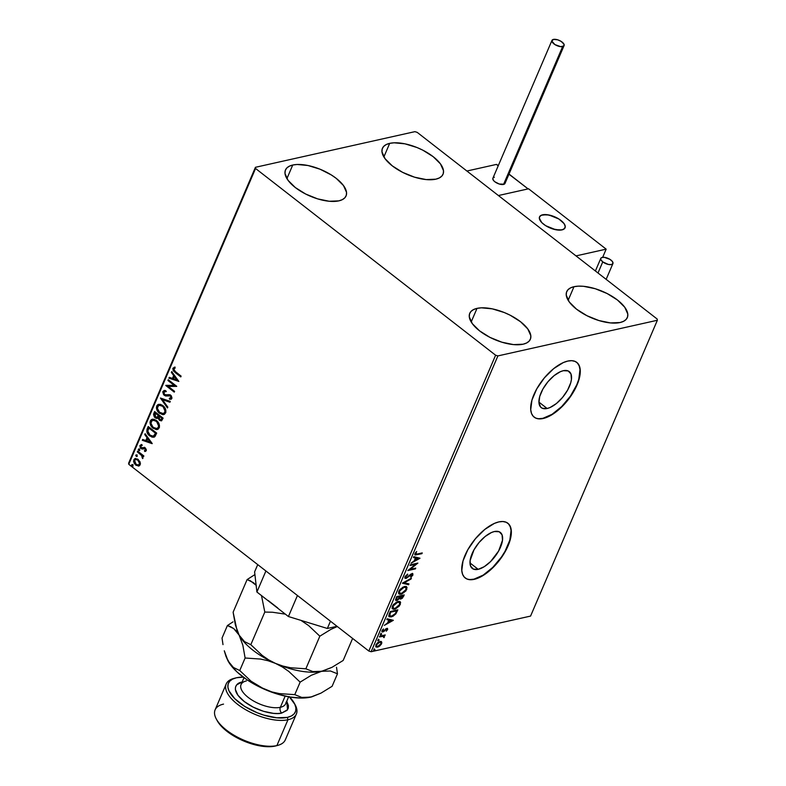 <?xml version="1.0" encoding="UTF-8"?>
<svg xmlns="http://www.w3.org/2000/svg" width="786" height="786" viewBox="0 0 786 786"><rect width="100%" height="100%" fill="white"/><g stroke="black" fill="none" stroke-linecap="round" stroke-linejoin="round"><path stroke-width="1.18" d="M547.135 408.494A22.833 10.611 -52.1 0 1 541.22 407.62A22.833 10.611 -52.1 0 1 543.578 387.871A22.833 10.611 -52.1 0 1 563.336 370.697L568.14 370.923L570.99 373.989L571.432 379.442L570.724 382.802L567.561 390.18L562.521 397.461L556.38 403.552L550.053 407.512L547.135 408.494L542.32 408.268L540.621 407.069L538.941 402.737L539.746 396.39L542.91 389.021L547.94 381.731L554.091 375.649L560.408 371.68L563.336 370.697A22.833 10.611 -52.1 0 1 569.251 371.582A22.833 10.611 -52.1 0 1 566.893 391.33A22.833 10.611 -52.1 0 1 547.135 408.494L538.911 402.098L547.135 408.494M478.202 569.329A22.833 10.611 -52.1 0 1 472.288 568.455A22.833 10.611 -52.1 0 1 474.636 548.707A22.833 10.611 -52.1 0 1 494.404 531.533L499.208 531.758L502.058 534.824L502.5 540.277L498.629 551.015L490.602 561.558L484.245 566.677L478.202 569.329L473.388 569.103L470.549 566.038L470.097 560.595L473.978 549.856L479.008 542.566L485.159 536.484L491.476 532.515L494.404 531.533A22.833 10.611 -52.1 0 1 500.318 532.417A22.833 10.611 -52.1 0 1 497.96 552.165A22.833 10.611 -52.1 0 1 478.202 569.329L469.979 562.933L478.202 569.329M465.115 577.907A34.692 16.133 127.9 0 0 473.987 579.154L474.233 579.341A34.692 16.133 -52.1 0 1 465.243 578.005A34.692 16.133 -52.1 0 1 468.82 547.989A34.692 16.133 -52.1 0 1 498.855 521.904L494.414 523.388L484.805 529.42L475.461 538.675L467.808 549.738L463.003 560.949L461.785 570.587L462.6 574.34L464.339 577.179L466.923 578.997L470.264 579.734L474.233 579.341L483.419 575.313L493.077 567.521L501.743 557.166L505.28 551.497L510.075 540.296L511.303 530.658L510.487 526.905L508.748 524.066L506.164 522.248L502.824 521.511L498.855 521.904A34.692 16.133 -52.1 0 1 507.844 523.23A34.692 16.133 -52.1 0 1 504.258 553.246A34.692 16.133 -52.1 0 1 474.233 579.341L473.987 579.154A34.692 16.133 127.9 0 0 503.944 553.187A34.692 16.133 127.9 0 0 507.717 523.132M534.048 417.071A34.692 16.133 127.9 0 0 542.93 418.319L543.165 418.506A34.692 16.133 -52.1 0 1 534.175 417.17A34.692 16.133 -52.1 0 1 537.762 387.154A34.692 16.133 -52.1 0 1 567.787 361.069L563.346 362.552L553.737 368.585L544.403 377.83L536.74 388.903L531.945 400.113L530.717 409.752L531.533 413.505L533.272 416.344L535.856 418.162L539.196 418.899L543.165 418.506L552.352 414.477L557.215 410.99L566.559 401.734L574.212 390.662L579.017 379.461L580.235 369.823L579.42 366.07L577.681 363.23L575.097 361.413L571.756 360.676L567.787 361.069A34.692 16.133 -52.1 0 1 576.777 362.395A34.692 16.133 -52.1 0 1 573.2 392.411A34.692 16.133 -52.1 0 1 543.165 418.506L542.93 418.319A34.692 16.133 127.9 0 0 572.876 392.352A34.692 16.133 127.9 0 0 576.649 362.297M573.986 286.703L568.16 300.291L573.986 286.703L578.417 286.153L583.576 286.31L595.208 288.708L607.116 293.532L617.491 300.036L624.752 307.247L627.788 314.046L627.542 316.974L626.137 319.421L623.603 321.297L620.056 322.535A32.963 14.325 -156.8 0 1 583.467 313.83A32.963 14.325 -156.8 0 1 566.726 291.635A32.963 14.325 -156.8 0 1 573.986 286.703A32.963 14.325 -156.8 0 1 610.575 295.408A32.963 14.325 -156.8 0 1 627.316 317.603A32.963 14.325 -156.8 0 1 620.056 322.535L610.467 322.918L598.834 320.521L586.926 315.697L576.551 309.193L569.29 301.991L566.254 295.182L566.49 292.264L567.905 289.818L570.43 287.931L573.986 286.703M292.736 165.031L286.91 178.628L292.736 165.031L297.167 164.48L307.984 165.512L319.99 169.186L331.348 174.964L336.241 178.373L343.502 185.575L346.538 192.383L346.292 195.301L344.887 197.748L342.352 199.634L338.805 200.872A32.963 14.325 -156.8 0 1 302.217 192.157A32.963 14.325 -156.8 0 1 285.475 169.963A32.963 14.325 -156.8 0 1 292.736 165.031A32.963 14.325 -156.8 0 1 329.324 173.745A32.963 14.325 -156.8 0 1 346.066 195.93A32.963 14.325 -156.8 0 1 338.805 200.872L329.216 201.255L317.583 198.858L305.675 194.034L295.3 187.53L288.04 180.318L285.004 173.519L285.239 170.591L286.654 168.145L289.179 166.268L292.736 165.031M389.699 143.357L383.873 156.945L389.699 143.357L394.14 142.806L404.957 143.828L416.963 147.513L422.839 150.185L433.204 156.699L440.465 163.901L443.5 170.709L443.265 173.627L441.85 176.074L439.325 177.95L435.768 179.188A32.963 14.325 -156.8 0 1 399.18 170.483A32.963 14.325 -156.8 0 1 382.438 148.289A32.963 14.325 -156.8 0 1 389.699 143.357A32.963 14.325 -156.8 0 1 426.287 152.062A32.963 14.325 -156.8 0 1 443.029 174.256A32.963 14.325 -156.8 0 1 435.768 179.188L426.189 179.581L414.546 177.174L402.638 172.36L392.263 165.846L385.012 158.644L381.976 151.836L382.212 148.918L383.617 146.471L386.152 144.595L389.699 143.357M477.014 308.377L471.187 321.965L477.014 308.377L481.454 307.827L492.272 308.849L504.278 312.533L510.153 315.206L520.529 321.72L527.779 328.921L530.815 335.73L530.579 338.648L529.165 341.095L526.64 342.971L523.093 344.209A32.963 14.325 -156.8 0 1 486.505 335.504A32.963 14.325 -156.8 0 1 469.753 313.309A32.963 14.325 -156.8 0 1 477.014 308.377A32.963 14.325 -156.8 0 1 513.602 317.082A32.963 14.325 -156.8 0 1 530.353 339.277A32.963 14.325 -156.8 0 1 523.093 344.209L513.504 344.602L501.871 342.195L489.953 337.381L479.578 330.867L472.327 323.665L469.291 316.856L469.527 313.938L470.942 311.492L473.467 309.615L477.014 308.377M495.612 355.213L368.821 651.034L128.776 464.31L255.558 168.489L495.612 355.213L497.902 355.911L657.361 320.266L530.57 616.086L371.12 651.732L497.902 355.911L657.361 320.266L657.224 319.077L417.179 132.353L414.88 131.655L255.43 167.3L128.639 463.121L128.776 464.31L368.821 651.034L371.12 651.732L530.57 616.086L657.361 320.266L657.224 319.077L417.179 132.353L414.88 131.655L255.43 167.3L255.558 168.489L495.612 355.213L497.902 355.911L371.12 651.732L368.821 651.034L495.612 355.213M138.297 466.078L140.213 464.791L140.085 461.903L137.629 459.053L134.622 458.778L133.551 461.274L134.318 463.475L136.066 465.332L139.417 465.764L140.448 463.367L138.198 459.446L135.202 458.552L133.797 459.8L135.772 465.115L138.808 466.019M137.658 451.115L137.324 451.891L141.853 455.742L142.865 458.405L142.62 455.998L143.533 456.715L143.858 455.939L137.658 451.115L137.324 451.891L141.49 455.291L142.6 458.562L142.62 455.998L143.533 456.715L143.858 455.939L137.658 451.115M145.459 451.351L144.742 451.469L146.393 449.906L145.41 448.04L140.979 447.43L140.635 446.261L141.814 445.485L141.431 444.591L139.908 445.534L140.173 447.627L142.07 449.052L144.968 448.727L145.538 449.936L144.408 450.604L144.742 451.469L146.265 450.663L145.272 447.932L141.293 447.755L140.704 446.035L141.814 445.485L141.401 444.532L139.908 445.534L140.999 448.56L144.968 448.727L145.489 450.123L144.408 450.604L144.742 451.469L145.675 451.311M147.208 428.832L146.844 431.828L148.623 434.933L152.209 437.222L154.93 436.574L156.699 433.106L148.21 426.503L147.208 428.832C146.363 431.76 147.198 434.118 149.694 435.906L153.712 437.271L154.714 436.78L156.699 433.106L148.21 426.503L147.208 428.832M154.616 411.55L153.525 414.409L154.341 416.993L156.286 418.388L157.996 417.906L159.401 420.255L161.611 420.746L163.105 418.152L154.616 411.55L153.751 413.564L155.147 417.808L157.102 418.407L157.996 417.906L159.401 420.255L161.297 420.864L163.105 418.152L154.616 411.55M160.413 398.021L167.467 407.973L167.831 407.128L162.437 399.681L169.923 402.236L170.287 401.4L160.413 398.021L167.467 407.973L167.831 407.128L162.437 399.681L169.923 402.236L170.287 401.4L160.413 398.021M167.929 380.493L174.246 385.405L165.777 385.513L174.256 392.116L174.59 391.349L168.263 386.427L176.742 386.319L168.263 379.717L167.929 380.493L168.548 379.943L167.929 380.493L174.246 385.405L165.846 385.346L174.256 392.116L174.59 391.349L168.263 386.427L176.742 386.319L168.263 379.717L167.929 380.493M174.659 367.17L172.861 368.3L173.47 370.363L175.475 372.358L173.293 368.202L175.052 372.456L180.78 376.916L181.114 376.14L174.187 370.638L173.686 369.106L175.14 368.064L174.659 367.17L172.861 368.3L173.254 370.796L180.78 376.916L181.114 376.14L175.465 371.749L173.735 368.968L175.14 368.064L174.286 367.239M178.844 381.426L171.741 371.601L171.377 372.436L173.657 375.59L172.448 378.41L169.285 377.329L168.921 378.174L178.844 381.426L171.741 371.601L171.377 372.436L173.657 375.59L172.448 378.41L169.285 377.329L168.921 378.174L178.844 381.426M167.33 394.827L164.657 394.621L163.822 392.096L165.915 391.625L165.758 390.662L164.048 390.524L162.781 391.988L163.576 394.631L165.6 395.997L170.326 395.928L171.043 397.539L169.295 398.276L169.56 399.288L171.417 399.023L171.967 397.962L171.26 395.761L169.914 394.71L165.846 395.034L164.382 394.366L163.901 391.949L165.915 391.625L165.758 390.662L164.736 390.485L162.928 391.477L164.264 390.495M162.8 405.547L160.354 404.318L157.868 404.603L156.709 405.979L156.424 408.032L158.782 412.66L162.859 414.664L164.5 414.261L165.826 412.385L165.836 410.184L164.746 407.659L162.8 405.547L158.654 404.309L156.709 405.979C156.139 409.025 157.082 411.471 159.529 413.308L163.694 414.576L165.659 412.856C166.2 409.811 165.247 407.374 162.8 405.547M156.394 420.49L153.948 419.272L151.462 419.557L150.303 420.932L150.008 422.976L152.376 427.613L156.453 429.608L158.094 429.215L159.42 427.338L159.43 425.138L158.34 422.603L156.394 420.49L152.248 419.252L150.303 420.932C149.733 423.978 150.676 426.425 153.123 428.252L157.288 429.52L159.253 427.81C159.794 424.754 158.841 422.318 156.394 420.49M152.219 443.54L145.115 433.715L144.752 434.56L147.031 437.704L145.823 440.533L142.659 439.443L142.295 440.288L152.17 443.668L145.115 433.715L144.752 434.56L147.031 437.704L145.823 440.533L142.659 439.443L142.295 440.288L152.219 443.54M139.309 449.13L138.267 449.553L139.289 450.624L139.535 449.356L138.326 449.228L138.758 450.417L139.741 450.329L139.309 449.13L138.326 449.228M136.764 455.065L135.732 455.487L136.754 456.558L137 455.291L135.781 455.153L136.214 456.352L137.196 456.253L136.764 455.065L135.781 455.153M132.628 464.723L131.586 465.155L132.608 466.216L132.854 464.948L131.635 464.821L132.068 466.01L133.05 465.921L132.628 464.723L131.635 464.821M379.294 645.591L377.015 646.78L377.506 647.163L379.785 645.974L379.373 645.65L379.785 645.974L381.583 643.685L381.082 641.425L381.583 643.685L381.564 641.808L380.188 641.445L377.761 642.594L376.032 644.628L375.924 646.888L378.597 646.76L381.259 644.323L381.839 642.801L381.406 641.661M379.736 636.179L379.402 636.945L383.411 636.277L383.99 637.672L384.099 635.894L385.248 634.941L379.736 636.179L379.402 636.945L383.096 636.228L383.99 637.672L384.099 635.894L385.248 634.941L379.736 636.179M386.457 629.389L386.938 629.763L386.211 631.227L387.704 629.399L387.292 628.378L382.9 631.217L383.421 628.938L381.917 630.883L382.369 632.003L386.515 629.183L386.997 629.596L386.211 631.227L387.636 629.566L387.007 629.468M389.286 613.895L388.775 615.919L389.325 616.794L392.853 616.381L395.879 613.846L397.824 609.877L390.278 611.557L389.286 613.895L389.208 616.715L391.31 616.922L395.879 613.846L397.824 609.877L390.278 611.557L389.286 613.895M396.694 596.613L395.564 599.787L396.95 600.514L399.563 598.5L400.536 599.119L402.373 598.205L404.23 594.923L396.694 596.613L395.879 600.386L396.95 600.514L399.563 598.5L400.762 599.079L404.23 594.923L396.694 596.613M402.491 583.074L408.592 584.745L408.956 583.9L404.279 582.74L411.049 579.017L411.412 578.172L402.432 583.202L408.592 584.745L408.956 583.9L404.279 582.74L411.049 579.017L411.412 578.172L402.491 583.074M409.997 565.547L415.617 564.299L407.846 570.577L415.391 568.887L415.725 568.121L410.096 569.378L417.877 563.09L410.331 564.78L409.997 565.547L415.617 564.299L407.846 570.577L415.391 568.887L415.725 568.121L410.096 569.378L417.877 563.09L410.331 564.78L409.997 565.547M417.219 554.032L415.656 553.875L416.649 551.477L414.959 553.58L415.224 554.995L421.905 553.688L422.239 552.912L417.219 554.032L415.735 553.393L416.649 551.477L414.959 553.58L414.988 554.887L421.905 553.688L422.239 552.912L417.219 554.032M419.97 558.198L413.809 556.655L413.456 557.5L415.43 557.991L414.212 560.821L410.999 563.228L419.921 558.325L413.809 556.655L413.456 557.5L415.43 557.991L414.212 560.821L410.999 563.228L419.97 558.198M406.5 577.641L405.35 576.148L405.831 576.521L407.757 574.664L407.325 574.32L407.757 574.664L407.649 574.114L404.937 576.983L405.036 578.172L405.989 578.447L411.648 574.389L412.247 574.969L410.626 576.757L411.117 577.042L412.935 575.028L412.512 573.593L410.803 574.153L406.706 577.572L405.9 577.572L405.733 576.777L407.649 574.114L405.124 576.531L405.154 578.28L406.156 578.408L411.648 574.389L412.169 575.185L410.823 577.248L412.935 575.028L411.943 573.623L407.354 577.219L405.704 577.288M404.407 586.494L399.927 589.461L398.64 591.701L398.62 593.45L399.868 594.314L401.833 594.019L405.92 590.885L407.02 587.456L406.116 586.523L404.407 586.494L398.816 591.249L399.052 593.98L401.125 594.216L406.765 589.421L406.549 586.759L404.407 586.494M398.001 601.447L393.511 604.414L392.234 606.645L392.214 608.403L393.462 609.258L395.427 608.963L399.514 605.839L400.614 602.41L399.71 601.467L398.001 601.447L392.401 606.202L392.646 608.934L394.719 609.17L400.359 604.365L400.133 601.703L398.001 601.447M393.354 620.311L387.193 618.779L386.83 619.614L388.805 620.115L387.596 622.934L384.374 625.351L393.354 620.311L387.193 618.779L386.83 619.614L388.805 620.115L387.596 622.934L384.374 625.351L393.354 620.311M381.318 633.604L380.414 634.823L381.593 634.263L381.318 633.604L380.414 634.39L380.758 634.892L381.662 634.115L381.318 633.604L381.662 634.115M378.773 639.539L377.879 640.757L378.95 640.335L378.773 639.539L377.87 640.325L378.223 640.826L379.127 640.04L378.773 639.539L379.127 640.04M374.627 649.197L373.733 650.425L374.804 649.993L374.627 649.197L373.723 649.983L374.077 650.494L374.981 649.708L374.627 649.197L374.981 649.708M538.96 418.702L542.93 418.319L552.106 414.291L561.764 406.5L570.43 396.134L576.786 384.776L578.771 379.274L579.989 369.636L579.174 365.883L577.445 363.044M470.018 579.537L473.987 579.154L483.174 575.126L492.832 567.335L501.497 556.969L505.034 551.31L509.839 540.11L511.057 530.471L510.242 526.718L508.503 523.879M414.743 554.621L421.522 553.069L421.905 553.688L414.812 554.631M415.254 553.02L415.381 553.776M415.234 553.049L415.794 554.11L415.735 553.393M419.292 558.021L416.472 559.573L419.292 558.021M415.136 560.31L414.222 560.811L415.136 560.31L414.644 559.937L415.136 560.31L416.059 558.148L415.578 557.775L414.644 559.937L415.578 557.775L418.132 558.659L415.136 560.31L416.059 558.148L418.132 558.659L415.578 557.775L418.132 558.659L415.136 560.31M414.939 557.618L413.554 557.274L414.939 557.618M416.727 563.346L415.568 564.269L416.727 563.346M415.008 568.278L415.391 568.887L408.494 569.948L415.008 568.278M415.126 563.916L410.233 565.016L415.126 563.916M405.409 577.199L405.34 576.138L406.018 577.258M412.385 573.358L412.866 573.731L411.943 573.623M412.562 573.593L412.935 575.028L412.188 575.146M411.648 574.389L412.169 575.185M411.157 574.016L411.785 574.399M406.775 577.553L405.674 578.034L406.156 578.408L404.947 578.044M404.761 577.965L407.227 577.238M412.051 575.332L412.444 573.416M408.376 583.752L408.592 584.745L402.629 582.996L408.111 584.362L408.376 583.752M406.283 586.592L406.765 589.421L406.283 589.038L405.89 589.814M402.717 592.978L400.644 593.843L401.125 594.216L398.826 593.774L402.864 592.89M405.802 589.962L406.598 587.859L406.136 586.435M399.19 592.811L399.19 590.492L399.543 593.027M405.517 587.299L406.195 588.93L404.603 591.583L402.019 593.283L399.681 593.184L399.111 590.679L399.593 591.052L402.933 587.673L405.517 587.299L403.591 586.887L405.792 587.466L405.979 589.628L401.459 593.45L399.75 593.253L399.593 591.052L404.073 587.27L402.452 587.299L405.37 587.142M399.995 597.9L400.221 596.034L402.638 595.493L402.648 596.967L403.513 595.081L403.621 596.348L403.139 595.965L402.737 596.78M401.371 598.215L400.28 598.706L400.762 599.079L399.072 598.117M399.563 598.5L400.762 599.079M397.549 599.659L396.468 600.14L396.95 600.514L395.672 600.15M395.476 600.062L397.795 599.492M399.485 598.686L401.469 598.156M395.977 599.07L396.645 596.829L399.455 596.21L399.936 596.584L399.15 598.225L397.284 599.738L396.439 599.394M402.648 596.967L401.076 598.313L400.713 596.407L403.13 595.867L401.076 598.313L400.241 597.959M401.076 598.313L400.231 597.822L400.713 596.407L403.13 595.867L400.221 596.034L400.595 597.93M397.284 599.738L396.419 599.187L397.136 597.213L399.936 596.584L396.645 596.829L396.753 598.097L397.136 597.213L399.936 596.584L397.51 599.679L396.272 597.714L396.802 599.364M399.877 601.536L400.359 604.365L399.877 603.992L399.396 604.945L400.192 602.813L399.73 601.388M396.301 607.932L394.238 608.796L394.719 609.17L392.42 608.718M392.037 608.452L393.904 608.855L396.458 607.843M392.784 607.765L392.784 605.446L393.138 607.981M399.396 604.945L395.613 608.236L394.041 608.472L392.941 607.529L392.705 605.623L393.187 606.006L396.527 602.626L399.101 602.253L397.185 601.84L399.376 602.41L399.573 604.572L395.053 608.393L393.344 608.197L393.187 606.006L397.667 602.214L396.036 602.253L398.964 602.096M395.594 613.168L397.107 610.034L397.176 611.4L396.684 611.017L395.387 613.473L395.879 613.846L395.407 613.493L391.644 616.145L390.013 616.008L389.188 614.642L390.239 611.783L396.724 610.82L396.232 610.447L396.724 610.82L394.916 614.141L391.86 616.096L389.748 615.664L390.367 612.992L389.885 612.618L389.188 614.642L389.807 615.782M393.069 615.615L390.819 616.548L391.31 616.922L388.991 616.499M388.844 616.42L390.819 616.548L393.079 615.605M389.601 615.684L389.188 614.642L389.669 615.016L390.721 612.156L390.239 611.783L390.367 612.992L390.721 612.156L396.724 610.82L395.427 613.463M392.666 620.144L389.846 621.697L392.666 620.144M388.51 622.433L387.596 622.934L388.51 622.433L388.019 622.05L388.51 622.433L389.434 620.272L388.952 619.889L388.019 622.05L388.952 619.889L391.507 620.783L388.51 622.433L389.434 620.272L391.507 620.783L388.952 619.889L391.507 620.783L388.51 622.433M388.323 619.732L386.928 619.388L388.323 619.732M387.272 628.378L387.636 629.566L386.82 628.417L383.185 631.207L382.291 630.146L382.703 630.46L383.421 628.938L381.996 630.696L382.89 631.973L382.399 631.6L383.843 631.531L383.362 631.158L383.843 631.531L385.042 630.382L384.629 630.058L385.936 629.478L385.504 629.144L386.938 629.763M386.515 629.183L385.454 629.105M382.084 631.885L382.89 631.973M382.399 631.6L381.878 631.63L382.399 631.6M383.185 631.207L382.703 630.46M382.222 630.087L382.703 630.834L382.222 630.087M387.577 628.495L386.82 628.417M386.879 629.665L387.243 628.309M382.418 630.844L382.153 630.284M385.749 628.908L386.27 628.79M380.827 633.231L381.181 633.732L380.277 634.518L381.23 633.595M380.414 634.39L380.758 634.892M383.617 635.52L384.531 635.098L384.914 635.717L383.617 635.52L384.433 637.043L383.951 636.66L383.509 637.289M383.096 636.228L383.814 637.063M382.605 635.854L379.628 636.414L382.605 635.854L383.391 636.444M383.863 636.827L383.833 635.678M378.292 639.156L378.636 639.666L377.732 640.443L378.685 639.519M377.87 640.325L378.223 640.826M381.564 641.808L379.933 641.494L375.875 644.962L376.032 646.976L377.506 647.163L375.806 646.75M375.679 646.691L378.705 646.033M378.331 642.162L380.316 642.054M380.483 642.25L379.107 641.887L380.758 642.398L380.905 643.832L377.83 646.387L376.651 646.239L376.121 644.471L376.553 644.805L379.599 642.26L378.488 642.093M376.651 646.239L376.553 644.805L377.987 643.056L379.599 642.26L380.915 642.555L380.788 644.088L379.451 645.581L377.476 646.446L376.455 645.994M374.146 648.823L374.5 649.324L373.596 650.11L374.549 649.187M373.723 649.983L374.077 650.494M399.101 602.253L399.819 603.284L399.485 604.758M174.561 367.18L173.293 368.202L175.082 367.072M178.756 381.298L168.921 378.174L169.619 377.447L169.354 378.076L178.756 381.298M172.881 378.312L174.089 375.492L171.377 372.436L171.987 371.935L174.089 375.492L172.881 378.312M177.204 379.795L174.384 376.592L177.204 379.795L173.46 378.764L174.384 376.592L177.204 379.795M176.722 386.388L168.263 386.427L176.722 386.388M174.404 391.792L165.777 385.513L174.404 391.792M174.669 385.307L168.361 380.395L174.669 385.307M163.822 392.096L164.775 391.497M166.347 391.526L164.254 391.998M171.053 399.229L169.56 399.288L171.829 398.463L170.621 395.132L167.556 394.788M169.727 398.188L171.397 397.687L169.295 398.276L169.56 399.288L169.766 398.315L169.992 399.19L171.269 399.19M170.965 397.775L170.375 398.286L171.397 397.687L170.326 395.928L171.397 397.687L170.876 398.168M169.029 395.545L164.313 395.387L169.029 395.545L167.447 395.918M169.786 395.446L168.204 395.741M162.928 391.477L164.746 395.289L162.928 391.477M164.598 390.406L163.36 391.379L163.459 393.57L165.158 395.564L167.349 395.918M168.833 395.584L169.373 395.456M170.12 395.505L171.112 396.183L171.397 397.687M168.283 394.601L166.996 394.886M164.657 391.546L166.062 391.457M170.012 402.029L162.437 399.681L170.012 402.029M167.654 407.531L160.884 398.178L167.654 407.531M163.91 414.517L159.961 413.21C157.514 411.373 156.571 408.936 157.141 405.881L158.87 404.269M158.654 404.309L156.974 406.352L157.436 410.027L159.961 413.21L163.291 414.566M161.572 414.183L162.427 414.458M159.597 405.212L162.28 405.792L164.755 408.386L165.335 411.736L163.626 413.446M163.36 413.505L165.207 412.119L163.124 413.564L159.863 412.532C157.878 411.058 157.121 409.093 157.593 406.627L159.136 405.321L162.899 406.224L159.362 405.271M162.476 406.323C164.441 407.787 165.207 409.752 164.775 412.218L165.207 412.119C165.64 409.653 164.873 407.688 162.899 406.224L165.011 410.99L164.598 412.562L163.193 413.544L159.558 412.286L157.357 408.288L158.526 405.547L159.833 405.252L162.476 406.323M161.513 420.795L159.401 420.255L158.428 417.808L159.578 419.95L161.611 420.785M157.318 418.339L155.147 417.808L153.751 413.564L154.911 411.776L154.007 414.016L154.184 415.833L155.579 417.71L157.347 418.339M158.576 415.745L157.249 417.327L158.576 415.745M155.589 412.905L158.743 415.362L156.827 417.425L155.481 417.032L155.156 413.004L158.743 415.362L155.589 412.905M161.012 419.763L162.329 418.152L160.825 419.842L159.715 419.469L159.008 416.531L159.617 416.04L162.329 418.152L161.562 419.586L160.658 419.675M159.185 416.128L162.329 418.152L159.185 416.128L161.896 418.25L160.992 419.773L159.096 418.8L159.185 416.128M157.514 417.002L155.481 417.032L154.832 416.305L154.469 414.91L155.156 413.004L158.31 415.45L157.043 417.356M157.495 429.47L153.545 428.164C151.109 426.326 150.165 423.88 150.735 420.834L152.464 419.213M152.681 419.154L150.568 421.306L151.03 424.971L153.545 428.164L156.886 429.51M155.166 429.136L156.021 429.411M152.553 420.392L155.874 420.736L158.35 423.34L158.929 426.69L157.22 428.399M156.954 428.449L158.801 427.073L156.719 428.508L153.447 427.486C151.472 426.012 150.716 424.047 151.187 421.581L152.73 420.264L156.493 421.168L152.956 420.225M156.06 421.267C158.035 422.73 158.801 424.705 158.369 427.171L158.801 427.073C159.234 424.607 158.458 422.642 156.493 421.168L158.605 425.943L158.192 427.505L156.787 428.498L154.744 428.262L152.857 426.965L150.951 423.232L152.12 420.49L153.427 420.196L156.06 421.267M153.918 437.213L150.126 435.808C147.63 434.019 146.795 431.661 147.64 428.743L147.179 431.2L148.407 434.069L151.344 436.613L153.948 437.203M153.408 436.161L154.518 435.65L155.923 433.106L153.211 436.21L150.028 435.13L147.719 431.013L149.183 427.849L155.923 433.106L149.183 427.849L155.923 433.106L153.575 436.132M152.13 443.412L142.295 440.288L143.003 439.561L142.728 440.189L152.13 443.412M146.255 440.435L147.463 437.615L144.752 434.56L145.361 434.059L147.463 437.615L146.255 440.435M150.578 441.919L147.758 438.716L150.578 441.919L146.835 440.877L147.758 438.716L150.578 441.919M144.742 451.469L144.86 450.565L145.616 451.321M145.489 450.123L144.408 450.604M145.911 450.024L145.4 448.629L143.789 448.649L145.665 448.894L145.95 449.936L145.145 450.486M142.07 449.052L144.329 448.472M141.431 444.591L139.908 445.534L140.851 447.882L142.502 448.953L140.999 448.56L140.34 445.436L141.863 444.503M140.704 446.035L141.814 445.485M142.246 445.387L141.136 445.947M144.211 447.43L141.971 448.04M143.995 447.381L144.644 447.332M142.914 447.833L142.207 448.01M138.758 450.417L138.758 449.13L139.741 449.032M138.945 448.904L138.788 449.798L139.721 450.525M143.671 456.391L142.62 455.998L143.671 456.391M142.944 458.326L142.099 457.688L142.787 457.324L141.922 455.192L137.324 451.891L137.953 451.341L142.286 455.644L142.944 458.326M136.214 456.352L136.214 455.055L137.196 454.966M136.4 454.829L136.243 455.733L137.177 456.46M135.742 458.435L134.101 460.036L134.396 462.689L136.204 465.017L138.729 465.98L135.772 465.115L133.797 459.8L135.418 458.513M135.624 459.555L137.432 459.594L139.407 461.333L140.026 463.563L138.788 464.958M138.66 464.978L139.879 464.094L138.297 460.115L139.613 463.406L138.444 465.037L136.096 464.339L134.553 460.39L135.605 459.496L138.297 460.115L135.821 459.466L137.864 460.213L139.879 464.094L138.798 464.919L136.528 464.634L134.72 462.62L134.553 460.39L135.85 459.466M132.068 466.01L132.068 464.723L133.05 464.624M132.254 464.497L132.107 465.391L133.04 466.127M173.46 378.764L174.384 376.592L176.771 379.893L173.46 378.764M155.49 433.194L153.643 436.053L152.071 436.191L150.028 435.13L147.758 431.652L148.751 427.948L155.49 433.194M146.835 440.877L147.758 438.716L150.146 442.007L146.835 440.877M255.558 168.489L128.776 464.31L128.639 463.121L255.43 167.3L255.558 168.489M561.98 229.895A13.883 6.033 -156.8 0 1 546.575 226.221A13.883 6.033 -156.8 0 1 539.53 216.877A13.883 6.033 -156.8 0 1 542.586 214.804L540.021 216.111L539.432 217.142L539.727 219.756L541.937 222.762L545.72 225.71L555.564 229.689L561.98 229.895L564.545 228.579L565.242 226.319L563.965 223.45L558.846 218.989L549.011 215L542.586 214.804A13.883 6.033 -156.8 0 1 557.991 218.469A13.883 6.033 -156.8 0 1 565.046 227.812A13.883 6.033 -156.8 0 1 561.98 229.895M528.575 188.797L606.163 249.152L602.665 257.317L606.163 249.152L576 255.892L498.403 195.537L576 255.892L606.163 249.152L528.575 188.797L498.403 195.537L528.575 188.797M545.435 225.523L545.435 225.523A13.883 6.033 -156.8 0 1 539.53 216.877A13.883 6.033 -156.8 0 1 559.131 219.166A13.883 6.033 -156.8 0 1 565.046 227.812A13.883 6.033 -156.8 0 1 545.435 225.523L552.715 228.942L559.848 230.131L563.307 229.453L565.085 227.694L565.252 226.486L564.102 223.656L559.131 219.166L554.395 216.69L546.928 214.666L541.259 215.236L539.481 216.995L539.314 218.203L541.741 222.566L545.435 225.523M496.408 164.421L466.884 171.024L496.408 164.421L498.206 165.826L496.408 164.421M498.403 195.537L466.884 171.024L498.403 195.537L527.927 188.945L498.403 195.537M508.964 174.197L528.094 188.905L508.964 174.197M551.968 40.4L492.881 178.255A6.593 2.869 23.2 0 0 496.231 182.696A6.593 2.869 23.2 0 0 503.551 184.435A6.593 2.869 23.2 0 0 504.995 183.452L564.083 45.588A6.593 2.869 -156.8 0 1 562.638 46.58L503.551 184.435L562.638 46.58A6.593 2.869 -156.8 0 1 555.319 44.831A6.593 2.869 -156.8 0 1 551.968 40.4A6.593 2.869 -156.8 0 1 553.423 39.408A6.593 2.869 -156.8 0 1 560.732 41.147A6.593 2.869 -156.8 0 1 564.083 45.588M553.423 39.408L551.87 41.108L554.906 44.586L560.713 46.659L563.847 45.952L563.994 44.222L561.145 41.393L557.667 39.811L553.423 39.408M492.832 178.383L493.392 180.328L494.846 181.772L499.307 184.032L504.258 184.189L505.044 183.325L504.907 182.087M494.335 177.272L493.618 177.518M597.999 273.007L602.764 261.885A6.593 2.869 -156.8 0 1 600.799 258.368A6.593 2.869 -156.8 0 1 604.866 257.395A6.593 2.869 -156.8 0 1 610.958 260.058A6.593 2.869 -156.8 0 1 612.923 263.565A6.593 2.869 -156.8 0 1 608.855 264.538A6.593 2.869 -156.8 0 1 602.764 261.885L597.999 273.007M602.764 261.885L608.413 264.46L611.469 264.558L612.962 263.438L612.412 261.492L609.975 259.37L604.169 257.307L601.545 257.631L600.759 258.496L600.897 259.744L602.764 261.885M337.037 626.304L327.349 628.466L288.423 616.529L256.904 592.015L254.605 571.884L257.729 564.613L254.605 571.884L256.904 592.015L265.914 570.98L256.904 592.015L288.423 616.529L297.442 595.503L288.423 616.529L327.349 628.466L330.464 621.195L327.349 628.466L337.037 626.304M226.211 683.967L215.128 709.817A38.17 16.585 23.2 0 0 234.513 735.519A38.17 16.585 23.2 0 0 276.878 745.6L287.961 719.75A38.17 16.585 23.2 0 0 295.163 704.816L294.239 703.116A36.431 15.838 -156.8 0 1 287.362 717.372L287.961 719.75L276.878 745.6L275.051 746.091A36.431 15.838 23.2 0 0 275.906 745.885L277.782 745.383A38.17 16.585 -156.8 0 1 276.878 745.6A38.17 16.585 23.2 0 0 285.289 739.891L296.361 714.042A38.17 16.585 -156.8 0 1 287.961 719.75A38.17 16.585 -156.8 0 1 245.596 709.67A38.17 16.585 -156.8 0 1 226.211 683.967A38.17 16.585 -156.8 0 1 234.611 678.259M236.439 677.768A36.431 15.838 -156.8 0 1 243.277 677.129L236.439 677.768L232.518 679.133L229.718 681.207L228.166 683.908L227.901 687.141L228.942 690.776L234.739 698.666L244.682 706.398L257.238 712.774L263.909 715.152L276.77 717.805L287.362 717.372A36.431 15.838 -156.8 0 1 239.769 703.008A36.431 15.838 -156.8 0 1 235.584 677.974A36.431 15.838 -156.8 0 1 236.439 677.768M322.928 670.979L316.994 671.892L312.857 671.578L305.852 668.798L290.506 667.756L282.931 666.076L275.483 663.404A52.043 22.617 23.2 0 0 321.661 671.293A52.043 22.617 23.2 0 0 322.889 670.989L332.056 667.285L343.177 660.456L352.619 638.428L343.177 660.456L332.056 667.285L321.661 671.293L330.474 671.008L337.469 673.789L332.105 686.306L320.973 693.134L311.846 696.828L300.979 698.047L289.553 696.966A36.431 15.838 -156.8 0 1 294.239 703.116M246.401 680.922A24.287 10.552 23.2 0 0 240.693 686.011A24.287 10.552 23.2 0 0 254.851 701.721A24.287 10.552 23.2 0 0 280.356 707.321A4.166 3.213 -102.6 0 0 281.781 713.04C277.419 714.808 259.193 712.912 244.23 701.515C229.758 690.02 236.055 682.641 242.019 682.101L236.773 684.793L235.554 686.905L235.348 689.43L237.971 695.296L244.23 701.515L253.19 707.135L263.467 711.301L273.508 713.374L277.959 713.511L281.781 713.04L287.037 710.348L288.256 708.235L288.452 705.71L286.762 701.22L287.538 709.699L281.781 713.04A4.166 3.213 77.4 0 1 280.356 707.321A24.287 10.552 23.2 0 0 285.701 703.686L288.649 696.809M294.671 703.951A38.17 16.585 -156.8 0 1 296.361 714.042M285.161 696.101L280.356 707.321L285.161 696.101M305.852 668.798L319.843 636.179L330.965 629.34L337.322 626.521L330.965 629.34L319.843 636.179L305.852 668.798L290.506 667.756L282.931 666.076L275.483 663.404L268.566 659.808L262.151 655.357L250.822 644.677L264.803 612.058L272.506 612.245L285.357 614.141L272.506 612.245L264.803 612.058L250.822 644.677L244.495 641.622L239.111 635.108L237.028 630.431L233.118 612.215L247.099 579.587L250.351 580.775L256.265 585.383L253.426 582.652L247.099 579.587L233.118 612.215L235.358 624.919L239.111 635.108A52.043 22.617 23.2 0 0 239.111 635.108L239.091 635.078A52.043 22.617 23.2 0 0 275.483 663.404L268.566 659.808L262.151 655.357L250.822 644.677L244.495 641.622L239.111 635.108L242.864 645.296L245.114 658.01L260.461 659.051L268.046 660.731L275.483 663.404L282.4 667L288.816 671.45L300.144 682.13L311.266 675.292L321.661 671.293L312.857 671.578L305.852 668.798M300.959 620.38L308.515 625.499L319.843 636.179L308.515 625.499L300.959 620.38M261.492 595.582L264.803 612.058L261.492 595.582M254.919 574.586L247.099 579.587L254.919 574.586M322.889 670.989A52.043 22.617 23.2 0 0 322.958 670.969A52.043 22.617 -156.8 0 1 321.661 671.293A52.043 22.617 -156.8 0 1 275.483 663.404A52.043 22.617 -156.8 0 1 239.111 635.108L242.864 645.296L245.114 658.01L260.461 659.051L268.046 660.731L275.483 663.404L282.4 667L288.816 671.45L300.144 682.13L294.779 694.647L279.423 693.606L271.848 691.926L258.27 686.355L246.912 679.703L237.421 672.315L230.426 664.701L226.427 657.361M277.684 607.902L268.193 600.514M336.506 667.235L337.469 673.789L336.506 667.235M236.576 631.335L239.111 635.108L233.737 628.603L236.576 631.335M230.662 626.727L233.737 628.603L227.4 625.548L222.035 638.065L227.4 625.548L230.662 626.727M233 621.864L227.4 625.548L233 621.864M289.553 696.966L277.075 693.959L264.401 689.253A52.043 22.617 23.2 0 0 310.588 697.143A52.043 22.617 23.2 0 0 311.806 696.838A52.043 22.617 23.2 0 0 311.885 696.818M222.998 644.628L222.035 638.065L222.998 644.628M225.946 656.281L224.285 650.769L228.038 660.957A52.043 22.617 23.2 0 0 264.401 689.253L251.068 681.207L239.75 670.527L233.413 667.471L228.038 660.957L225.946 656.281M311.806 696.838L305.911 697.742L301.775 697.428L294.779 694.647L279.423 693.606L271.848 691.926L264.401 689.253L251.068 681.207L239.75 670.527L245.114 658.01L239.75 670.527L233.413 667.471L228.038 660.957M321.661 671.293L330.474 671.008L337.469 673.789L332.105 686.306L320.973 693.134L310.588 697.143L301.775 697.428L294.779 694.647L300.144 682.13L311.266 675.292L321.661 671.293M244.004 677.67L241.056 684.557A24.287 10.552 23.2 0 0 253.397 700.906A24.287 10.552 23.2 0 0 280.356 707.321A24.287 10.552 23.2 0 0 286.065 702.232M275.974 745.865L270.148 746.7L264.46 746.523L258.191 745.57L244.927 741.503L232.371 735.116L226.967 731.344L222.438 727.384L217.211 720.664M289.061 696.475L294.858 704.364L295.9 707.999L295.644 711.222L294.082 713.934L291.292 716.007L287.362 717.372L287.961 719.75A38.17 16.585 23.2 0 1 238.099 704.708A38.17 16.585 23.2 0 1 233.717 678.475L235.584 677.974M216.327 719.043L217.25 720.742A36.431 15.838 23.2 0 0 242.707 740.559A36.431 15.838 23.2 0 0 275.051 746.091L276.878 745.6A38.17 16.585 -156.8 0 1 242.992 739.803A38.17 16.585 -156.8 0 1 216.327 719.043A38.17 16.585 -156.8 0 1 223.538 704.109M406.549 586.759L406.057 586.376M405.792 587.466L405.301 587.083M390.013 616.008L389.522 615.625M386.889 629.222L386.398 628.849M382.762 631.158L382.271 630.775M528.094 188.905L509.023 174.07M498.265 165.699L496.772 164.539M595.395 270.983L600.799 258.378M606.153 279.354L612.923 263.565"/></g></svg>
